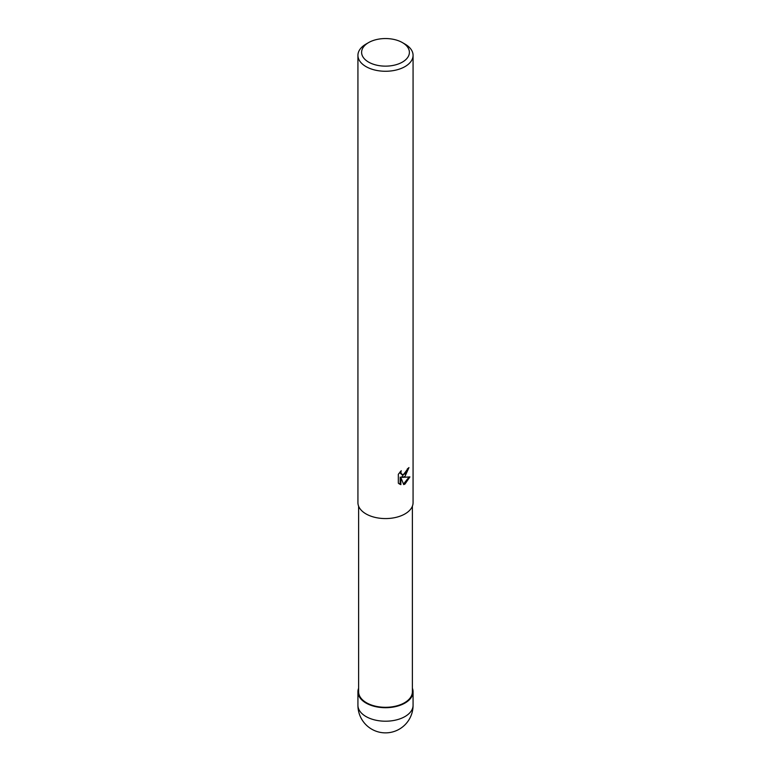 <?xml version="1.0" encoding="UTF-8"?>
<svg xmlns="http://www.w3.org/2000/svg" width="771" height="771" viewBox="0 0 771 771"><rect width="100%" height="100%" fill="white"/><g stroke="black" fill="none" stroke-linecap="round" stroke-linejoin="round"><path stroke-width="1.16" d="M404.968 703.027A27.525 15.892 180 0 1 372.277 705.725A27.525 15.892 180 0 1 358.611 688.368A27.525 15.892 180 0 0 372.277 705.725A27.525 15.892 180 0 0 404.968 703.027A27.525 15.892 180 0 0 412.389 688.368A27.525 15.892 180 0 1 404.968 703.027M412.389 506.19L412.389 691.78A26.889 15.526 180 0 1 404.515 702.757A26.889 15.526 180 0 1 375.207 706.12A26.889 15.526 180 0 1 358.611 691.78L358.611 506.19M404.997 476.391L402.356 477.384L409.912 476.902L404.997 484.043L403.705 484.593L400.843 477.461L400.843 484.66L398.328 483.176L398.328 474.3L401.228 470.705L400.833 472.469L401.903 474.579L404.997 474.001L406.992 470.821L407.281 468.97A27.573 15.921 0 0 0 408.958 467.583L404.997 476.391M402.395 42.588L404.997 44.092A27.573 15.921 180 0 1 413.073 55.348A27.573 15.921 180 0 1 404.997 66.605A27.573 15.921 180 0 1 374.947 70.055A27.573 15.921 180 0 1 357.927 55.348A27.573 15.921 180 0 1 366.003 44.092L368.605 42.588A23.901 13.801 180 0 1 402.395 42.588A23.901 13.801 180 0 1 402.395 62.104A23.901 13.801 180 0 1 368.605 62.104A23.901 13.801 180 0 1 368.605 42.588L366.003 44.092M413.073 55.348L413.073 502.653A27.573 15.921 180 0 1 404.997 513.91A27.573 15.921 180 0 1 374.947 517.36A27.573 15.921 180 0 1 357.927 502.653L357.927 55.348M408.245 468.219L401.701 476.998L402.356 477.384M403.503 484.063L409.044 477.095M399.185 483.909L400.178 484.275L400.178 477.076L400.843 477.461M400.178 484.275L400.843 484.66M401.903 474.579L400.457 473.355L400.178 471.794M412.389 688.252A27.573 15.921 180 0 1 413.073 691.78A27.573 15.921 180 0 1 404.997 703.046A27.573 15.921 180 0 1 374.947 706.496A27.573 15.921 180 0 1 357.927 691.78A27.573 15.921 180 0 1 358.611 688.252M413.073 705.292L413.073 705.292A27.573 15.921 180 0 1 404.997 716.548A27.573 15.921 180 0 1 374.947 719.998A27.573 15.921 180 0 1 357.927 705.292L357.927 705.292A27.573 27.573 0 0 0 399.291 729.173A27.573 27.573 0 0 0 413.073 705.292L413.073 691.78M357.927 691.78L357.927 705.292"/></g></svg>

